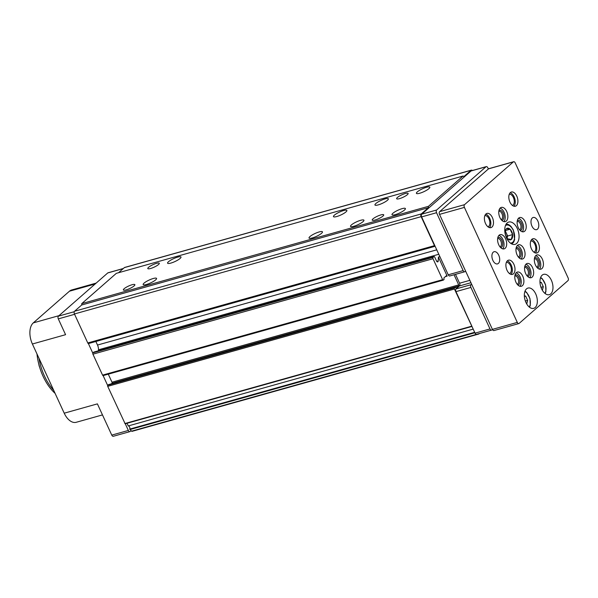 <?xml version="1.0" encoding="UTF-8"?>
<svg xmlns="http://www.w3.org/2000/svg" width="598" height="598" viewBox="0 0 598 598"><rect width="100%" height="100%" fill="white"/><g stroke="black" fill="none" stroke-linecap="round" stroke-linejoin="round"><path stroke-width="0.9" d="M94.08 352.043A1.054 0.605 74.3 0 0 93.916 352.05L433.991 256.602A1.054 0.605 74.3 0 1 434.768 257.185L436.533 261.02A1.585 0.912 74.3 0 0 437.691 261.902A1.585 0.912 74.3 0 0 438.237 260.922L438.416 257.08L439.896 256.662M433.991 256.602A1.054 0.605 74.3 0 0 433.849 256.677L433.064 257.364A1.054 0.605 74.3 0 0 433.012 258.725L442.64 279.67A0.845 0.486 74.3 0 0 443.38 280.073L444.06 279.475L443.895 277.921L446.429 275.693A0.845 0.486 74.3 0 1 447.169 276.104L438.416 257.08M93.916 352.05A1.054 0.605 74.3 0 0 93.766 352.132L92.989 352.813A1.054 0.605 74.3 0 0 92.802 353.156A1.054 0.605 74.3 0 0 92.929 354.18L102.564 375.125A0.845 0.486 74.3 0 0 103.297 375.529L443.125 280.148M488.364 168.965L487.826 167.791A2.108 1.218 74.3 0 0 486.279 166.618L471.351 170.811A2.108 1.218 74.3 0 0 471.06 170.968L421.725 214.189A2.108 1.218 74.3 0 0 421.612 216.91L435.097 246.241A1.054 0.605 74.3 0 1 434.484 245.643L421.149 216.655A2.108 1.218 74.3 0 1 421.269 213.935L428.4 207.685L428.46 206.325L463.039 176.029L463.958 176.537L471.089 170.288A2.108 1.218 74.3 0 1 471.381 170.131A2.108 1.218 74.3 0 1 472.398 170.512M454.046 274.766L458.703 284.895A0.845 0.486 74.3 0 1 458.659 285.986L456.057 288.243L455.228 287.309L454.487 287.937A0.845 0.486 74.3 0 0 454.435 289.028L475.066 333.138A2.108 1.218 74.3 0 0 476.613 334.312L491.541 330.118A2.108 1.218 74.3 0 0 491.833 329.961L492.438 329.431M470.947 282.719L459.458 285.941L456.087 288.894A2.108 1.218 74.3 0 0 455.975 291.622L471.971 326.403M459.458 285.941A2.108 1.218 74.3 0 0 459.578 283.213L455.504 274.355M474.677 332.294L129.721 429.11L131.582 431.165L478.295 333.848A1.054 0.605 74.3 0 0 478.789 334.028A1.054 0.605 74.3 0 0 478.938 333.946L479.417 333.52M53.775 390.479A42.174 24.309 -105.7 0 1 38.96 358.262M96.158 283.101L71.7 289.97A16.34 9.418 74.3 0 0 69.45 291.211L33.301 322.875A16.34 9.418 74.3 0 0 32.397 344L64.218 413.188A16.34 9.418 74.3 0 0 76.208 422.293L102.475 414.915M123.375 268.48L108.051 272.778A2.108 1.218 74.3 0 0 107.76 272.942L58.425 316.155A2.108 1.218 74.3 0 0 58.305 318.884L65.578 334.686L32.397 344M463.039 176.029L116.326 273.346L81.747 303.635L81.687 305.002L74.556 311.244A2.108 1.218 74.3 0 0 74.436 313.972L87.771 342.96A1.054 0.605 74.3 0 0 88.384 343.551A1.054 0.605 74.3 0 0 88.541 343.544A1.054 0.605 74.3 0 0 88.683 343.469M471.381 170.131L124.668 267.441A2.108 1.218 74.3 0 0 124.377 267.605L118.531 272.725M108.574 384.619L107.767 385.254A0.845 0.486 74.3 0 0 107.722 386.345L125.146 423.795L471.8 326.478M131.582 431.165A1.054 0.605 74.3 0 0 132.076 431.337A1.054 0.605 74.3 0 0 132.218 431.263M148.573 267.313A6.324 1.375 -24.7 0 0 147.803 268.562A6.324 1.375 -24.7 0 0 154.12 267.164A6.324 1.375 -24.7 0 0 159.292 263.277A6.324 1.375 -24.7 0 0 154.785 263.912A6.324 1.375 -24.7 0 0 148.573 267.313M397.408 197.475A6.324 1.375 -24.7 0 0 396.638 198.723A6.324 1.375 -24.7 0 0 402.962 197.325A6.324 1.375 -24.7 0 0 408.135 193.431A6.324 1.375 -24.7 0 0 403.628 194.073A6.324 1.375 -24.7 0 0 397.408 197.475M124.152 288.714A6.324 1.375 -24.7 0 0 123.375 289.955A6.324 1.375 -24.7 0 0 129.699 288.557A6.324 1.375 -24.7 0 0 134.871 284.67A6.324 1.375 -24.7 0 0 130.364 285.306A6.324 1.375 -24.7 0 0 124.152 288.714M372.988 218.868A6.324 1.375 -24.7 0 0 372.218 220.116A6.324 1.375 -24.7 0 0 378.541 218.719A6.324 1.375 -24.7 0 0 383.714 214.824A6.324 1.375 -24.7 0 0 379.207 215.467A6.324 1.375 -24.7 0 0 372.988 218.868M375.843 203.529A7.378 1.6 -24.7 0 0 374.946 204.979A7.378 1.6 -24.7 0 0 382.316 203.35A7.378 1.6 -24.7 0 0 388.356 198.813A7.378 1.6 -24.7 0 0 383.094 199.553A7.378 1.6 -24.7 0 0 375.843 203.529M334.372 215.168A7.378 1.6 -24.7 0 0 333.475 216.618A7.378 1.6 -24.7 0 0 340.845 214.988A7.378 1.6 -24.7 0 0 346.885 210.451A7.378 1.6 -24.7 0 0 341.622 211.199A7.378 1.6 -24.7 0 0 334.372 215.168M168.479 261.73A7.378 1.6 -24.7 0 0 167.582 263.18A7.378 1.6 -24.7 0 0 174.952 261.55A7.378 1.6 -24.7 0 0 180.992 257.013A7.378 1.6 -24.7 0 0 175.73 257.76A7.378 1.6 -24.7 0 0 168.479 261.73M417.314 191.883A7.378 1.6 -24.7 0 0 416.417 193.341A7.378 1.6 -24.7 0 0 423.795 191.711A7.378 1.6 -24.7 0 0 429.827 187.174A7.378 1.6 -24.7 0 0 424.573 187.914A7.378 1.6 -24.7 0 0 417.314 191.883M351.422 224.923A7.378 1.6 -24.7 0 0 350.525 226.373A7.378 1.6 -24.7 0 0 357.896 224.743A7.378 1.6 -24.7 0 0 363.935 220.206A7.378 1.6 -24.7 0 0 358.673 220.954A7.378 1.6 -24.7 0 0 351.422 224.923M309.951 236.561A7.378 1.6 -24.7 0 0 309.046 238.019A7.378 1.6 -24.7 0 0 316.424 236.389A7.378 1.6 -24.7 0 0 322.457 231.845A7.378 1.6 -24.7 0 0 317.202 232.592A7.378 1.6 -24.7 0 0 309.951 236.561M144.058 283.123A7.378 1.6 -24.7 0 0 143.154 284.581A7.378 1.6 -24.7 0 0 150.532 282.951A7.378 1.6 -24.7 0 0 156.564 278.406A7.378 1.6 -24.7 0 0 151.309 279.154A7.378 1.6 -24.7 0 0 144.058 283.123M392.893 213.277A7.378 1.6 -24.7 0 0 391.996 214.734A7.378 1.6 -24.7 0 0 399.367 213.105A7.378 1.6 -24.7 0 0 405.407 208.567A7.378 1.6 -24.7 0 0 400.144 209.307A7.378 1.6 -24.7 0 0 392.893 213.277M81.747 303.635L428.46 206.325M81.687 305.002L428.4 207.685M95.867 341.488L97.504 345.046L436.749 249.829M98.423 350.787L98.468 349.8A6.324 3.648 74.3 0 0 97.504 345.046M108.29 374.161L111.99 382.212L458.703 284.895M111.348 383.826L111.946 383.303A0.845 0.486 74.3 0 0 111.99 382.212M127.038 423.264L128.264 425.94L473.22 329.117M129.721 429.11A1.899 1.091 74.3 0 0 129.579 427.009A1.899 1.091 74.3 0 0 128.264 425.94M129.938 429.573L474.894 332.75M88.384 343.551L92.802 353.156M103.125 375.604L107.647 385.433M125.274 423.758L128.353 430.448A2.108 1.218 74.3 0 0 129.901 431.621A2.108 1.218 74.3 0 0 130.192 431.464L131.082 430.68M64.218 413.188L97.399 403.874L111.766 435.105A2.108 1.218 74.3 0 0 113.306 436.278L129.901 431.621M55.106 393.372A41.606 23.987 -105.7 0 1 36.979 353.964M39.7 367.419A7.378 4.253 -105.7 0 1 38.825 364.309M486.279 166.618A2.108 1.218 74.3 0 0 485.995 166.782L436.66 209.995A2.108 1.218 74.3 0 0 436.54 212.724L463.158 270.602L448.231 274.788A2.108 1.218 74.3 0 0 449.778 275.962L464.706 271.776A2.108 1.218 74.3 0 0 464.997 271.612L465.603 271.088M448.231 274.788L435.097 246.241M463.158 270.602A2.108 1.218 74.3 0 0 464.706 271.776M471.62 284.177L471.022 284.7A2.108 1.218 74.3 0 0 470.903 287.429L490.001 328.945A2.108 1.218 74.3 0 0 491.541 330.118M510.169 229.303A6.032 3.476 -105.7 0 1 512.561 234.498L510.124 229.206L506.506 228.653A6.032 3.476 -105.7 0 1 510.057 229.191M507.792 238.894L511.335 239.432A6.032 3.476 -105.7 0 1 507.792 238.894L507.672 238.781A6.032 3.476 -105.7 0 1 505.288 233.586L505.258 233.392A6.032 3.476 -105.7 0 1 505.407 230.589A6.032 3.476 -105.7 0 1 506.416 228.735L506.506 228.653M567.98 280.626A2.108 1.218 74.3 0 0 568.1 277.898L515.199 162.895A2.108 1.218 74.3 0 0 513.66 161.722A2.108 1.218 74.3 0 0 513.368 161.879L464.519 204.673A2.108 1.218 74.3 0 0 464.407 207.394L517.3 322.404A2.108 1.218 74.3 0 0 518.847 323.578A2.108 1.218 74.3 0 0 519.139 323.413L567.98 280.626M513.66 161.722L488.775 168.703A2.108 1.218 74.3 0 0 488.484 168.868L439.635 211.655A2.108 1.218 74.3 0 0 439.523 214.383L492.416 329.386A2.108 1.218 74.3 0 0 493.963 330.559L518.847 323.578M517.277 228.496A11.594 6.683 -105.7 0 1 515.042 244.373A11.594 6.683 -105.7 0 1 505.474 235.014A11.594 6.683 -105.7 0 1 508.771 222.037A11.594 6.683 -105.7 0 1 517.277 228.496M538.29 242.885A7.378 4.253 -105.7 0 1 536.862 252.991A7.378 4.253 -105.7 0 1 530.777 247.034A7.378 4.253 -105.7 0 1 532.878 238.774A7.378 4.253 -105.7 0 1 538.29 242.885M516.784 196.137A7.378 4.253 -105.7 0 1 515.364 206.235A7.378 4.253 -105.7 0 1 509.272 200.285A7.378 4.253 -105.7 0 1 511.372 192.025A7.378 4.253 -105.7 0 1 516.784 196.137M492.363 217.53A7.378 4.253 -105.7 0 1 490.943 227.629A7.378 4.253 -105.7 0 1 484.851 221.679A7.378 4.253 -105.7 0 1 486.951 213.419A7.378 4.253 -105.7 0 1 492.363 217.53M513.869 264.279A7.378 4.253 -105.7 0 1 512.441 274.385A7.378 4.253 -105.7 0 1 506.349 268.427A7.378 4.253 -105.7 0 1 508.457 260.175A7.378 4.253 -105.7 0 1 513.869 264.279M537.819 220.998A6.324 3.648 -105.7 0 1 536.593 229.662A6.324 3.648 -105.7 0 1 531.375 224.556A6.324 3.648 -105.7 0 1 533.177 217.478A6.324 3.648 -105.7 0 1 537.819 220.998M498.739 255.234A6.324 3.648 -105.7 0 1 497.521 263.89A6.324 3.648 -105.7 0 1 492.296 258.785A6.324 3.648 -105.7 0 1 494.098 251.713A6.324 3.648 -105.7 0 1 498.739 255.234M525.096 221.649A7.378 4.253 -105.7 0 1 523.669 231.755A7.378 4.253 -105.7 0 1 517.584 225.797A7.378 4.253 -105.7 0 1 519.684 217.545A7.378 4.253 -105.7 0 1 525.096 221.649M506.723 211.513A7.378 4.253 -105.7 0 1 505.303 221.611A7.378 4.253 -105.7 0 1 499.21 215.654A7.378 4.253 -105.7 0 1 501.311 207.401A7.378 4.253 -105.7 0 1 506.723 211.513M505.557 238.766A7.378 4.253 -105.7 0 1 504.136 248.865A7.378 4.253 -105.7 0 1 498.044 242.915A7.378 4.253 -105.7 0 1 500.145 234.655A7.378 4.253 -105.7 0 1 505.557 238.766M523.93 248.91A7.378 4.253 -105.7 0 1 522.503 259.009A7.378 4.253 -105.7 0 1 516.41 253.051A7.378 4.253 -105.7 0 1 518.518 244.799A7.378 4.253 -105.7 0 1 523.93 248.91M532.526 267.612A7.378 4.253 -105.7 0 1 531.106 277.711A7.378 4.253 -105.7 0 1 525.014 271.754A7.378 4.253 -105.7 0 1 527.115 263.501A7.378 4.253 -105.7 0 1 532.526 267.612M542.296 259.054A7.378 4.253 -105.7 0 1 540.876 269.152A7.378 4.253 -105.7 0 1 534.784 263.195A7.378 4.253 -105.7 0 1 536.884 254.942A7.378 4.253 -105.7 0 1 542.296 259.054M522.764 276.171A7.378 4.253 -105.7 0 1 521.336 286.27A7.378 4.253 -105.7 0 1 515.244 280.312A7.378 4.253 -105.7 0 1 517.345 272.06A7.378 4.253 -105.7 0 1 522.764 276.171M541.586 288.797A10.54 6.077 74.3 0 0 549.323 294.665A10.54 6.077 74.3 0 0 552.328 282.876A10.54 6.077 74.3 0 0 543.627 274.362A10.54 6.077 74.3 0 0 541.586 288.797M525.956 302.491A10.54 6.077 74.3 0 0 533.693 308.359A10.54 6.077 74.3 0 0 536.69 296.563A10.54 6.077 74.3 0 0 527.997 288.057A10.54 6.077 74.3 0 0 525.956 302.491M526.756 304.001L527.653 300.383L525.664 296.062L524.349 295.861M542.386 290.307L543.283 286.689L541.295 282.368L539.979 282.166M524.379 296.421L525.664 296.062M525.365 301.026L527.653 300.383M540.009 282.727L541.295 282.368M540.996 287.332L543.283 286.689M516.126 272.815A7.378 4.253 -105.7 0 1 520.103 276.911A7.378 4.253 -105.7 0 1 519.901 286.255M515.042 274.908A5.27 3.042 -105.7 0 1 519.131 277.771A5.27 3.042 -105.7 0 1 517.89 285.029M514.856 275.895A4.358 2.512 -105.7 0 1 517.988 278.339A4.358 2.512 -105.7 0 1 517.21 284.289M535.666 255.697A7.378 4.253 -105.7 0 1 539.643 259.801A7.378 4.253 -105.7 0 1 539.441 269.145M534.582 257.79A5.27 3.042 -105.7 0 1 538.671 260.653A5.27 3.042 -105.7 0 1 537.423 267.919M534.395 258.785A4.358 2.512 -105.7 0 1 537.527 261.229A4.358 2.512 -105.7 0 1 536.75 267.171M525.896 264.256A7.378 4.253 -105.7 0 1 529.873 268.353A7.378 4.253 -105.7 0 1 529.671 277.704M524.812 266.349A5.27 3.042 -105.7 0 1 528.901 269.212A5.27 3.042 -105.7 0 1 527.653 276.47M524.625 267.336A4.358 2.512 -105.7 0 1 527.757 269.78A4.358 2.512 -105.7 0 1 526.98 275.73M517.292 245.554A7.378 4.253 -105.7 0 1 521.277 249.658A7.378 4.253 -105.7 0 1 521.067 259.001M516.216 247.654A5.27 3.042 -105.7 0 1 520.297 250.51A5.27 3.042 -105.7 0 1 519.057 257.775M516.029 248.641A4.358 2.512 -105.7 0 1 519.154 251.085A4.358 2.512 -105.7 0 1 518.384 257.028M498.926 235.41A7.378 4.253 -105.7 0 1 502.903 239.514A7.378 4.253 -105.7 0 1 502.701 248.858M497.842 237.511A5.27 3.042 -105.7 0 1 501.924 240.366A5.27 3.042 -105.7 0 1 500.683 247.632M497.656 238.497A4.358 2.512 -105.7 0 1 500.788 240.942A4.358 2.512 -105.7 0 1 500.01 246.884M500.092 208.156A7.378 4.253 -105.7 0 1 504.069 212.253A7.378 4.253 -105.7 0 1 503.867 221.596M499.009 210.249A5.27 3.042 -105.7 0 1 503.097 213.112A5.27 3.042 -105.7 0 1 501.849 220.37M498.822 211.236A4.358 2.512 -105.7 0 1 501.954 213.68A4.358 2.512 -105.7 0 1 501.176 219.63M518.466 218.3A7.378 4.253 -105.7 0 1 522.443 222.396A7.378 4.253 -105.7 0 1 522.233 231.74M517.382 220.393A5.27 3.042 -105.7 0 1 521.463 223.256A5.27 3.042 -105.7 0 1 520.223 230.514M517.195 221.38A4.358 2.512 -105.7 0 1 520.327 223.824A4.358 2.512 -105.7 0 1 519.55 229.767M507.231 260.93A7.378 4.253 -105.7 0 1 511.215 265.026A7.378 4.253 -105.7 0 1 511.006 274.37M506.349 262.41A5.801 3.341 -105.7 0 1 510.483 265.669A5.801 3.341 -105.7 0 1 509.481 273.57M485.733 214.174A7.378 4.253 -105.7 0 1 489.71 218.277A7.378 4.253 -105.7 0 1 489.508 227.621M484.843 215.661A5.801 3.341 -105.7 0 1 488.977 218.92A5.801 3.341 -105.7 0 1 487.975 226.821M510.154 192.78A7.378 4.253 -105.7 0 1 514.13 196.884A7.378 4.253 -105.7 0 1 513.929 206.228M509.264 194.268A5.801 3.341 -105.7 0 1 513.398 197.527A5.801 3.341 -105.7 0 1 512.396 205.42M531.659 239.536A7.378 4.253 -105.7 0 1 535.636 243.633A7.378 4.253 -105.7 0 1 535.434 252.976M530.77 241.016A5.801 3.341 -105.7 0 1 534.904 244.276A5.801 3.341 -105.7 0 1 533.902 252.177M511.335 239.432L512.561 234.498M512.583 234.693A6.032 3.476 -105.7 0 1 511.425 239.35M505.474 230.507L510.124 229.206M505.243 231.516A5.27 3.042 -105.7 0 1 506.386 233.302A5.27 3.042 -105.7 0 1 507.097 238.116L507.627 236.001L505.317 230.978M507.627 236.001L512.606 234.603M436.719 261.348L438.237 260.922M93.766 352.132L433.849 256.677M92.989 352.813L433.064 257.364M92.929 354.18L433.012 258.725M102.564 375.125L442.64 279.67M445.405 276.597L447.169 276.104M124.377 267.605L471.089 170.288M74.556 311.244L421.269 213.935M74.436 313.972L421.149 216.655M87.771 342.96L434.484 245.643M98.468 349.8L438.797 254.277M111.946 383.303L458.659 285.986M108.455 384.656L455.168 287.339M107.767 385.254L454.487 287.937M107.722 386.345L454.435 289.028M124.84 423.556L471.553 326.239M107.76 272.942L123.248 268.592M58.425 316.155L74.242 311.715M58.305 318.884L74.593 314.309M111.766 435.105L128.353 430.448M69.45 291.211L95.134 283.998M33.301 322.875L58.985 315.662M485.995 166.782L471.06 170.968M436.66 209.995L421.725 214.189M436.54 212.724L421.612 216.91M469.856 280.335L459.578 283.213M471.022 284.7L456.087 288.894M470.903 287.429L455.975 291.622M490.001 328.945L475.066 333.138M513.368 161.879L488.484 168.868M464.519 204.673L439.635 211.655M464.407 207.394L439.523 214.383M517.3 322.404L492.416 329.386M529.282 307.058A9.172 5.285 74.3 0 0 529.798 298.507A9.172 5.285 74.3 0 0 524.909 291.465M544.913 293.364A9.172 5.285 74.3 0 0 545.428 284.812A9.172 5.285 74.3 0 0 540.54 277.771M505.46 225.566A9.276 5.345 -105.7 0 1 513.219 230.275A9.276 5.345 -105.7 0 1 510.378 243.087M103.177 375.596L443.26 280.141M88.541 343.544L435.112 246.271M108.515 384.619L455.228 287.309M125.146 423.795L471.867 326.478M132.076 431.337L478.789 334.028M529.566 307.282L530.291 305.227L529.97 298.559L526.711 292.497L525.029 291.129M545.197 293.588L545.922 291.54L545.6 284.865L542.341 278.803L540.659 277.435M511.851 244.006L513.637 242.19L514.646 239.581L513.376 230.028L510.856 226.253L508.704 224.624L506.237 224.011"/></g></svg>
